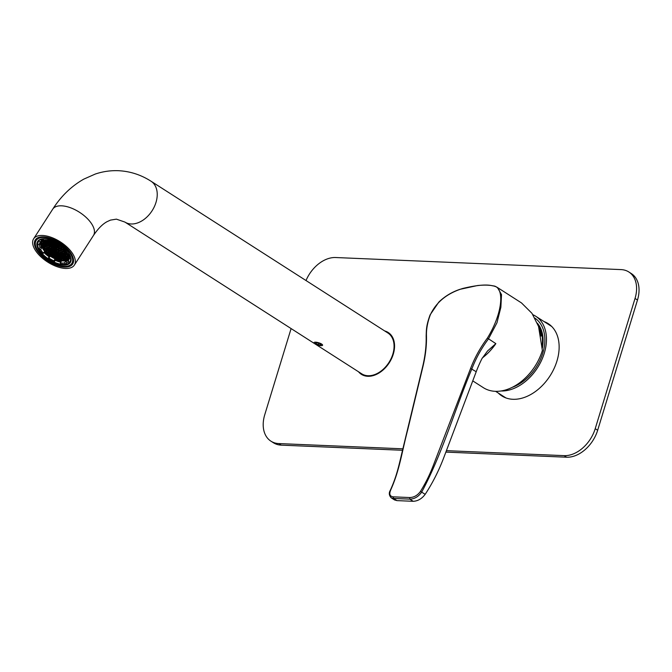 <?xml version="1.0" encoding="UTF-8"?>
<svg xmlns="http://www.w3.org/2000/svg" width="672" height="672" viewBox="0 0 672 672"><rect width="100%" height="100%" fill="white"/><g stroke="black" fill="none" stroke-linecap="round" stroke-linejoin="round"><path stroke-width="1.01" d="M501.068 390.986A42.428 29.417 -57.3 0 0 546.193 344.114A42.428 29.417 -57.3 0 0 535.634 316.184A42.428 29.417 -57.3 0 0 532.896 314.706M537.281 323.14A38.186 26.477 122.7 0 1 542.85 344.896A38.186 26.477 122.7 0 1 542.363 348.121M534.895 318.116A40.412 28.022 122.7 0 1 535.735 318.713A40.412 28.022 122.7 0 1 536.424 319.25A40.412 28.022 122.7 0 1 542.052 355.387A40.412 28.022 122.7 0 1 512.291 387.316M538.289 325.718A37.38 25.922 122.7 0 1 542.228 344.912M539.591 329.7A37.38 25.922 122.7 0 1 541.111 336.067M402.881 448.82L278.762 443.57A30.307 21.017 -57.3 0 1 270.942 441.176A30.307 21.017 -57.3 0 1 264.76 414.708L291.102 328.574M637.484 300.023L635.032 298.452A30.307 21.017 -57.3 0 0 628.849 271.984L631.302 273.554A30.307 21.017 122.7 0 1 637.484 300.023L597.668 430.256A30.307 21.017 122.7 0 1 566.605 457.212L445.872 452.105M402.528 450.274L281.215 445.141A30.307 21.017 122.7 0 1 273.395 442.747L270.942 441.176M566.605 457.212L564.152 455.641L446.418 450.66M635.032 298.452L595.216 428.686L597.668 430.256M306.012 280.535A30.307 21.017 -57.3 0 1 335.639 257.527L621.029 269.598A30.307 21.017 -57.3 0 1 628.849 271.984M384.686 330.952A24.856 17.228 122.7 0 1 388.198 332.48A24.856 17.228 122.7 0 1 389.306 362.704A24.856 17.228 122.7 0 1 361.385 374.329A24.856 17.228 122.7 0 1 358.529 371.776M544.06 321.577A42.932 29.77 122.7 0 1 548.159 323.61A42.932 29.77 122.7 0 1 550.066 375.824A42.932 29.77 122.7 0 1 501.833 395.909A42.932 29.77 122.7 0 1 498.271 393.028M564.152 455.641A30.307 21.017 -57.3 0 0 595.216 428.686M387.139 332.522A24.856 17.228 122.7 0 1 389.382 333.346M362.662 375.043A24.856 17.228 122.7 0 1 360.982 373.346M546.504 323.148A42.932 29.77 122.7 0 1 549.36 324.442M503.084 396.648A42.932 29.77 122.7 0 1 500.724 394.598M393.557 498.448L409.836 499.136C414.548 499.01 418.496 496.658 421.688 492.097C442.336 453.827 454.726 409.702 471.845 368.928C475.927 358.268 481.471 348.256 488.468 338.898L496.969 322.762L500.875 307.247L501.514 294.613L497.456 287.515C493.76 285.272 487.15 284.6 477.624 285.516L459.925 289.338C451.886 292.026 444.847 296.276 438.816 302.098L430.088 314.891C426.233 325.567 426.392 329.339 426.157 335.933C426.401 345.61 425.242 355.816 422.68 366.568L403.183 447.544C399.101 464.453 397.127 475.356 390.298 490.308C388.744 492.92 389.029 495.415 391.171 497.784L393.557 498.448L396.934 500.615L413.213 501.304C417.866 501.077 421.856 498.75 425.166 494.332C432.306 483.496 438.371 471.626 443.36 458.741L476.213 371.725L470.593 368.424C474.726 357.655 480.329 347.55 487.402 338.092C503.345 312.186 504.899 286.003 492.635 285.835C486.688 284.197 476.708 285.079 462.697 288.481C447.006 293.378 436.212 302.165 430.324 314.824C427.568 322.123 426.283 329.02 426.46 335.521C426.728 345.282 425.561 355.58 422.974 366.416L407.87 429.173C401.52 453.44 399.689 469.963 390.65 490.115C388.979 494.189 389.869 496.432 393.322 496.843L393.557 498.448M393.322 496.843L409.66 497.54C413.918 497.456 417.53 495.407 420.487 491.375L425.166 494.332M390.65 490.115L390.44 490.778M391.171 497.792L394.489 499.918L396.934 500.615M420.487 491.375C426.922 480.808 430.315 473.416 434.633 462L470.593 368.424M487.402 338.092L495.852 343.636L487.519 351.002L481.925 358.672A101.027 70.048 -57.3 0 0 476.213 371.725M472.76 380.881L483.403 387.702A45.965 31.87 -57.3 0 0 542.38 350.448L538.541 326.424L531.972 313.328L521.489 302.921L497.557 287.582M151.04 181.238L387.878 332.993A24.242 16.808 122.7 0 1 391.188 358.411A24.242 16.808 122.7 0 1 367.97 375.732A24.242 16.808 122.7 0 1 361.712 373.817L124.883 222.062L116.39 219.148L110.452 220.114L107.092 221.659C102.631 224.02 98.087 228.606 93.475 235.444A24.242 11.903 32.8 0 0 79.548 212.31A24.242 11.903 32.8 0 0 52.718 209.177C61.06 196.148 71.434 186.127 83.832 179.113L95.281 174.048C102.799 171.52 110.485 170.402 118.339 170.696C130.066 171.259 140.969 174.779 151.04 181.238A24.242 16.808 122.7 0 1 154.35 206.657A24.242 16.808 122.7 0 1 131.132 223.978A24.242 16.808 122.7 0 1 124.883 222.062M65.478 268.447A24.242 11.903 32.8 0 1 40.967 256.872A24.242 11.903 32.8 0 1 33.608 238.82A24.242 11.903 32.8 0 1 60.438 241.954A24.242 11.903 32.8 0 1 74.365 265.096A24.242 11.903 32.8 0 1 65.478 268.447M43.462 236.838A22.226 10.912 -147.2 0 0 35.305 239.912A22.226 10.912 -147.2 0 0 48.082 261.122A22.226 10.912 -147.2 0 0 72.668 263.995A22.226 10.912 -147.2 0 0 65.923 247.456A22.226 10.912 -147.2 0 0 43.462 236.838M43.655 238.72A18.942 9.299 -147.2 0 0 38.304 241.324A18.942 9.299 -147.2 0 0 44.058 255.427A18.942 9.299 -147.2 0 0 63.202 264.474A18.942 9.299 -147.2 0 0 70.148 261.853A18.942 9.299 -147.2 0 0 70.308 255.898M63.202 265.188A19.446 9.542 32.8 0 1 40.001 252A19.446 9.542 32.8 0 1 43.394 238.736A19.446 9.542 32.8 0 1 70.409 256.141A19.446 9.542 32.8 0 1 63.202 265.188M43.94 237.527A21.218 10.416 -147.2 0 0 36.078 247.388A21.218 10.416 -147.2 0 0 65.545 266.381A21.218 10.416 -147.2 0 0 69.25 251.916A21.218 10.416 -147.2 0 0 43.94 237.527M35.566 239.56A22.226 10.912 -147.2 0 0 35.7 246.431L36.078 247.388M65.545 266.381L66.57 266.33A22.226 10.912 -147.2 0 0 72.895 263.617M41.723 241.592L42.689 241.718L42.412 240.668A15.935 7.82 -147.2 0 0 41.882 241.324A15.935 7.82 -147.2 0 0 41.723 241.592L42.059 241.072M44.05 240.324L43.52 239.87A15.935 7.82 -147.2 0 0 42.487 240.593L43.974 241.063L44.05 240.324M43.537 239.879L42.865 240.92M44.075 240.206L45.284 240.106M62.555 260.786L61.53 259.82L60.43 259.678L60.455 260.509A15.935 7.82 -147.2 0 0 62.555 260.786M60.95 259.745L60.455 260.509M60.799 259.728L60.354 260.425M68.737 258.317L68.141 259.249A15.935 7.82 -147.2 0 0 68.67 258.594A15.935 7.82 -147.2 0 0 68.83 258.334L67.864 258.208L68.141 259.249M68.233 258.25L67.788 258.947M65.478 260.602L64.025 260.148L63.958 260.795A15.935 7.82 -147.2 0 0 65.478 260.602M64.344 260.19L63.958 260.795M67.704 259.006L67.032 260.047A15.935 7.82 -147.2 0 0 68.065 259.325L66.587 258.854L67.032 260.047M66.956 258.905L66.503 259.594M66.931 260.098L65.302 259.501L65.604 260.568A15.935 7.82 -147.2 0 0 66.931 260.098M66.217 259.619L65.604 260.568M65.671 259.552L65.226 260.24M69.325 256.024L68.116 255.788L68.04 256.528L69.182 257.435A15.935 7.82 -147.2 0 0 69.325 256.024M68.393 253.957L69.182 254.89A15.935 7.82 -147.2 0 0 68.998 254.15M41.227 243.894L42.437 244.129L42.512 243.39L41.378 242.483A15.935 7.82 -147.2 0 0 41.227 243.894L41.899 242.852M42.008 242.945L41.336 243.986M42.655 248.245L43.218 248.312L43.294 247.573L41.857 246.632A15.935 7.82 -147.2 0 0 42.655 248.245L43.159 247.456M43.84 250.026L44.327 249.337L42.731 248.38A15.935 7.82 -147.2 0 0 43.84 250.026L44.302 249.32M44.327 250.219L43.949 250.169A15.935 7.82 -147.2 0 0 45.284 251.756L44.327 250.219M41.807 246.498L42.26 245.801L41.37 245.028A15.935 7.82 -147.2 0 0 41.807 246.498L42.269 245.801M46.603 252.966L46.553 253.033A15.935 7.82 -147.2 0 0 48.51 254.722L48.644 254.512M48.51 254.722L48.695 253.991L46.553 253.033M54.718 258.115L54.482 258.468A15.935 7.82 -147.2 0 0 56.633 259.392L55.633 258.233L54.482 258.468M54.306 258.384L53.323 257.116L52.189 257.242A15.935 7.82 -147.2 0 0 54.306 258.384M56.96 259.224L56.809 259.459A15.935 7.82 -147.2 0 0 58.842 260.131L57.943 259.35L56.809 259.459M52.013 257.141L51.013 255.99L50.047 255.864A15.935 7.82 -147.2 0 0 52.013 257.141M64.487 262.954L65.856 264.13A18.69 9.173 -147.2 0 1 60.648 264.029L60.329 262.87A16.867 8.282 -147.2 0 0 64.487 262.954L65.537 261.324A16.867 8.282 -147.2 0 0 68.838 259.854M70.753 260.442L69.938 261.71A18.69 9.173 -147.2 0 1 69.502 262.29L68.132 261.106A16.867 8.282 -147.2 0 0 68.41 260.728A16.867 8.282 -147.2 0 0 69.098 258.426L70.148 256.805A16.867 8.282 -147.2 0 0 70.014 255.226M69.938 261.71A18.69 9.173 -147.2 0 0 70.703 258.938L69.098 258.426M69.46 254.176L67.796 253.772A16.867 8.282 -147.2 0 0 64.999 249.9L65.881 249.446M69.401 254.276A18.69 9.173 -147.2 0 0 66.965 250.648M48.762 239.324L48.132 240.307L47.804 239.148A18.69 9.173 -147.2 0 0 42.605 239.047L42.748 238.82M48.132 240.307A16.867 8.282 -147.2 0 0 43.966 240.223L42.605 239.047M42.857 239.266A16.867 8.282 -147.2 0 0 41.37 240.442L40.32 242.071L38.959 240.887A18.69 9.173 -147.2 0 0 38.522 241.458A18.69 9.173 -147.2 0 0 37.75 244.238L39.362 244.742L40.412 243.121A16.867 8.282 -147.2 0 0 41.714 247.775L40.664 249.404L39.06 248.892A18.69 9.173 -147.2 0 0 42.554 253.739L44.512 251.647A16.867 8.282 -147.2 0 0 47.048 254.125A16.867 8.282 -147.2 0 0 49.997 256.393L48.947 258.023A16.867 8.282 -147.2 0 0 53.869 260.82L54.919 259.19A16.867 8.282 -147.2 0 0 61.379 261.24L60.329 262.87M40.32 242.071A16.867 8.282 -147.2 0 0 40.051 242.449A16.867 8.282 -147.2 0 0 39.362 244.742M40.664 249.404A16.867 8.282 -147.2 0 0 43.462 253.277M43.966 252.496A18.69 9.173 -147.2 0 0 46.158 254.57A18.69 9.173 -147.2 0 0 49.09 256.855L48.04 258.476A18.69 9.173 -147.2 0 0 54.188 261.979L53.869 260.82M48.04 258.476L48.947 258.023M60.346 244.726L59.506 245.154A16.867 8.282 -147.2 0 0 54.592 242.357L54.281 241.273M65.856 264.13L66.898 262.5A18.69 9.173 -147.2 0 0 68.972 261.836M54.188 261.979L55.238 260.35A18.69 9.173 -147.2 0 0 60.749 262.206M39.077 244.658A18.69 9.173 -147.2 0 0 40.102 247.271L39.06 248.892M39.472 240.089L38.959 240.887M64.999 249.9L65.528 249.077M68.636 260.324L68.132 261.106M42.378 239.551A16.867 8.282 -147.2 0 0 42.311 240.24M43.378 239.711A16.162 7.93 -147.2 0 0 41.689 241.206A16.162 7.93 -147.2 0 0 47.393 253.949A16.162 7.93 -147.2 0 0 68.863 258.72A16.162 7.93 -147.2 0 0 69.191 254.209M49.829 255.713L50.929 255.856L51.005 255.116L48.871 254.083L48.796 254.822L49.829 255.713L50.492 254.671M59.069 260.19L60.178 260.333L60.253 259.594L58.12 258.56L58.044 259.3L59.069 260.19L59.741 259.148M63.764 260.803L63.84 260.064L62.815 259.174L61.706 259.031L61.631 259.77L62.664 260.66L63.764 260.803M68.888 258.216L68.964 257.468L67.939 256.578L66.83 256.435L66.755 257.183L68.888 258.216M69.216 255.058L67.082 254.016L67.007 254.764L68.032 255.654L69.14 255.797L69.216 255.058M63.277 246.994L62.891 247.691L63.916 248.581L65.033 248.59M61.866 245.843L63.101 246.842M59.783 245.011L61.69 245.708M50.358 239.761L51.332 241.214L52.433 241.357L52.298 240.433M48.535 239.677L50.123 240.24L50.182 239.711M47.074 240.173L48.846 240.887L48.476 239.761M41.664 241.71L41.588 242.449L42.613 243.34L43.722 243.482L43.798 242.743L42.773 241.853L41.664 241.71M41.336 244.868L43.47 245.902L43.546 245.154L42.521 244.264L41.412 244.121L41.336 244.868L41.782 244.171M45.452 251.941L47.586 252.974L47.67 252.227L46.637 251.336L45.536 251.194L45.452 251.941L45.906 251.244M55.978 255.763L58.111 256.796L58.195 256.057L57.162 255.167L56.062 255.024L55.978 255.763L56.431 255.074M54.701 256.418L56.834 257.452L56.91 256.704L55.885 255.814L54.776 255.671L54.701 256.418L55.146 255.721M53.416 257.065L55.549 258.098L55.633 257.351L54.6 256.469L53.5 256.318L53.416 257.065L53.869 256.368M51.106 255.948L53.239 256.981L53.315 256.234L52.29 255.343L51.181 255.2L51.106 255.948L51.559 255.251M52.391 255.293L54.524 256.326L54.6 255.587L53.575 254.696L52.466 254.554L52.391 255.293L52.836 254.604M53.668 254.646L55.801 255.679L55.877 254.94L54.852 254.05L53.743 253.907L53.668 254.646L54.121 253.949M54.953 253.999L57.086 255.032L57.162 254.285L56.137 253.403L55.028 253.252L54.953 253.999L55.398 253.302M55.726 258.182L57.859 259.216L57.943 258.476L56.91 257.586L55.81 257.443L55.726 258.182L56.179 257.485M57.011 257.536L59.144 258.569L59.22 257.821L58.195 256.939L57.086 256.788L57.011 257.536L57.456 256.838M52.895 250.463L55.02 251.496L55.104 250.757L54.071 249.866L52.97 249.724L52.895 250.463L53.34 249.766M51.61 251.11L53.743 252.143L53.819 251.404L52.794 250.513L51.685 250.37L51.61 251.11L52.055 250.421M50.333 251.756L52.458 252.79L52.542 252.05L51.509 251.16L50.408 251.017L50.333 251.756L50.778 251.068M49.048 252.412L51.181 253.445L51.257 252.697L50.232 251.807L49.123 251.664L49.048 252.412L49.493 251.714M50.081 254.176L52.214 255.209L52.29 254.47L51.257 253.579L50.156 253.436L50.081 254.176L50.526 253.478M51.358 253.529L53.491 254.562L53.567 253.814L52.542 252.932L51.433 252.781L51.358 253.529L51.803 252.832M52.643 252.882L54.776 253.915L54.852 253.168L53.819 252.277L52.718 252.134L52.643 252.882L53.088 252.185M47.771 253.058L49.896 254.092L49.98 253.344L48.947 252.462L47.846 252.311L47.771 253.058L48.216 252.361M53.92 252.227L56.053 253.268L56.129 252.521L55.104 251.63L53.995 251.488L53.92 252.227L54.365 251.538M42.445 245.893L42.37 246.632L43.394 247.523L44.495 247.666L44.579 246.926L42.445 245.893M44.755 247.01L44.68 247.75L45.704 248.64L46.813 248.783L46.889 248.044L45.856 247.153L44.755 247.01M48.098 249.9L48.014 250.639L50.148 251.672L50.232 250.933L48.098 249.9M49.375 249.245L49.3 249.992L50.324 250.883L51.433 251.026L51.509 250.278L49.375 249.245M47.065 248.128L46.99 248.875L49.123 249.908L49.199 249.161L48.174 248.27L47.065 248.128M43.722 245.238L43.646 245.986L44.671 246.876L45.78 247.019L45.856 246.271L43.722 245.238M46.813 250.547L46.738 251.286L47.762 252.176L48.871 252.319L48.947 251.58L47.922 250.69L46.813 250.547M44.503 249.43L44.428 250.169L45.452 251.059L46.561 251.202L46.637 250.463L45.612 249.572L44.503 249.43M43.47 247.657L43.394 248.405L45.528 249.438L45.604 248.69L44.579 247.8L43.47 247.657M45.78 248.774L45.704 249.522L47.838 250.555L47.914 249.808L45.78 248.774M49.627 246.834L49.552 247.573L50.576 248.464L51.685 248.606L51.761 247.867L50.736 246.977L49.627 246.834M51.937 247.951L51.862 248.699L53.995 249.732L54.071 248.984L53.046 248.094L51.937 247.951M50.66 248.598L50.576 249.346L52.71 250.379L52.794 249.631L50.66 248.598M46.032 246.364L45.956 247.103L46.99 247.993L48.09 248.136L48.166 247.397L47.141 246.506L46.032 246.364M48.342 247.481L48.266 248.228L50.4 249.262L50.476 248.514L49.451 247.624L48.342 247.481M45.007 244.591L44.932 245.339L45.956 246.229L47.057 246.372L47.141 245.624L45.007 244.591M47.317 245.717L47.242 246.456L48.266 247.346L49.375 247.489L49.451 246.75L48.418 245.86L47.317 245.717M42.697 243.474L42.613 244.222L44.747 245.255L44.831 244.507L42.697 243.474M65.57 250.555L65.024 250.488L64.949 251.227L66.847 252.227M64.772 251.143L64.848 250.396L62.714 249.362L62.639 250.11L63.664 251L64.772 251.143M57.263 254.243L58.363 254.386L58.439 253.638L56.305 252.605L56.23 253.352L57.263 254.243L57.926 253.201M66.94 252.37L66.058 252.252L65.974 253L67.007 253.882L68.124 253.873M56.23 252.47L57.338 252.613L57.414 251.874L55.28 250.841L55.205 251.58L56.23 252.47L56.902 251.429M62.462 250.026L62.538 249.278L60.404 248.245L60.329 248.993L62.462 250.026M59.321 257.771L60.421 257.922L60.505 257.174L58.372 256.141L58.288 256.889L59.321 257.771L59.993 256.738M58.288 256.007L59.396 256.15L59.472 255.41L57.338 254.377L57.263 255.116L58.288 256.007L58.96 254.965M65.461 249.178L63.991 248.716L63.916 249.463L65.453 250.412M63.739 249.371L63.815 248.632L62.79 247.741L61.681 247.598L61.606 248.338L62.63 249.228L63.739 249.371M67.864 256.444L67.939 255.704L66.906 254.814L65.806 254.671L65.73 255.41L66.755 256.301L67.864 256.444M60.925 253.084L61.001 252.344L59.976 251.454L58.867 251.311L58.792 252.05L59.825 252.941L60.925 253.084M58.615 251.966L58.691 251.227L57.666 250.337L56.557 250.194L56.482 250.933L57.515 251.824L58.615 251.966M65.545 255.326L65.629 254.579L63.496 253.546L63.412 254.293L65.545 255.326M63.235 254.209L63.319 253.462L61.186 252.428L61.102 253.176L63.235 254.209M61.177 250.673L61.253 249.925L60.228 249.035L59.119 248.892L59.044 249.64L60.068 250.53L61.177 250.673M65.797 252.907L65.881 252.168L63.748 251.135L63.664 251.874L65.797 252.907M63.487 251.79L63.563 251.051L62.538 250.16L61.429 250.018L61.354 250.757L62.387 251.647L63.487 251.79M62.21 252.437L62.286 251.698L61.261 250.807L60.152 250.664L60.077 251.404L61.102 252.294L62.21 252.437M59.9 251.32L59.976 250.572L57.842 249.539L57.767 250.286L58.792 251.177L59.9 251.32M66.83 254.68L66.906 253.932L65.881 253.042L64.772 252.899L64.697 253.646L66.83 254.68M64.52 253.554L64.596 252.815L63.571 251.924L62.462 251.782L62.387 252.521L63.412 253.411L64.52 253.554M65.226 259.367L66.326 259.51L66.402 258.77L64.268 257.737L64.193 258.476L65.226 259.367L65.89 258.325M64.193 257.594L65.302 257.746L65.377 256.998L63.244 255.965L63.168 256.712L64.193 257.594L64.865 256.553M62.706 247.607L62.79 246.859L60.656 245.826L60.572 246.574L62.706 247.607M63.941 260.014L65.05 260.156L65.125 259.417L62.992 258.384L62.916 259.123L63.941 260.014L64.613 258.972M63.16 255.83L64.268 255.973L64.344 255.234L62.21 254.201L62.135 254.94L63.16 255.83L63.832 254.789M66.503 258.72L67.612 258.863L67.687 258.115L65.554 257.082L65.478 257.83L66.503 258.72L67.175 257.678M65.47 256.948L66.578 257.09L66.654 256.351L64.52 255.318L64.445 256.057L65.47 256.948L66.142 255.906M59.573 255.36L60.673 255.503L60.757 254.764L58.624 253.73L58.54 254.47L59.573 255.36L60.245 254.318M58.54 253.588L59.648 253.739L59.724 252.991L57.59 251.958L57.515 252.706L58.54 253.588L59.212 252.546M61.631 258.896L62.74 259.039L62.815 258.292L60.682 257.258L60.606 258.006L61.631 258.896L62.303 257.855M60.598 257.124L61.706 257.267L61.782 256.528L59.648 255.494L59.573 256.234L60.598 257.124L61.27 256.082M60.346 259.543L61.454 259.686L61.53 258.947L59.396 257.914L59.321 258.653L60.346 259.543L61.018 258.502M61.883 256.477L62.983 256.62L63.067 255.881L60.934 254.848L60.85 255.587L61.883 256.477L62.555 255.436M62.908 258.25L64.016 258.392L64.092 257.645L61.958 256.612L61.883 257.359L62.908 258.25L63.58 257.208M60.85 254.713L61.958 254.856L62.034 254.108L59.9 253.075L59.825 253.823L60.85 254.713L61.522 253.672M57.582 250.202L57.666 249.455L55.532 248.422L55.448 249.169L57.582 250.202M58.867 249.547L58.943 248.808L57.918 247.918L56.809 247.775L56.734 248.514L57.758 249.404L58.867 249.547M60.144 248.9L60.228 248.161L58.094 247.128L58.01 247.867L60.144 248.9M61.429 248.254L61.505 247.514L60.48 246.624L59.371 246.481L59.296 247.22L60.32 248.111L61.429 248.254M53.542 242.382L51.408 241.349L51.332 242.096L52.357 242.987L53.466 243.13L53.542 242.382M53.13 240.761L52.618 241.45L54.751 242.432M48.67 243.44L47.569 243.298L47.494 244.037L49.619 245.07L49.703 244.331L48.67 243.44M49.703 245.213L48.594 245.062L48.518 245.809L50.652 246.842L50.728 246.095L49.703 245.213M45.469 240.097L46.46 241.391L47.561 241.542L46.897 240.156M47.645 241.676L46.536 241.525L46.46 242.273L48.594 243.306L48.67 242.558L47.645 241.676M49.955 242.794L48.846 242.651L48.77 243.39L50.904 244.423L50.98 243.684L49.955 242.794M50.98 244.558L49.879 244.415L49.804 245.162L51.937 246.196L52.013 245.448L50.98 244.558M48.922 241.03L47.821 240.878L47.737 241.626L49.871 242.659L49.955 241.912L48.922 241.03M44.05 241.206L42.941 241.055L42.865 241.802L44.999 242.836L45.074 242.088L44.05 241.206M45.083 242.97L43.974 242.827L43.898 243.566L46.032 244.6L46.108 243.86L45.083 242.97M47.393 244.087L46.284 243.944L46.208 244.692L48.342 245.725L48.418 244.978L47.393 244.087M45.335 240.551L44.226 240.408L44.15 241.156L46.284 242.189L46.36 241.441L45.335 240.551M46.36 242.323L45.259 242.18L45.175 242.92L47.309 243.953L47.393 243.214L46.36 242.323M50.207 240.374L49.098 240.232L49.022 240.979L51.156 242.012L51.232 241.265L50.207 240.374M52.013 246.33L50.904 246.187L50.828 246.926L52.962 247.96L53.038 247.22L52.013 246.33M53.298 245.683L52.189 245.532L52.114 246.28L54.247 247.313L54.323 246.565L53.298 245.683M54.323 247.447L53.222 247.304L53.138 248.044L55.272 249.077L55.356 248.338L54.323 247.447M51.232 242.147L50.131 242.004L50.056 242.743L52.181 243.776L52.265 243.037L51.232 242.147M52.265 243.911L51.156 243.768L51.08 244.507L53.214 245.549L53.29 244.801L52.265 243.911M56.885 245.272L54.751 244.238L54.676 244.986L55.7 245.868L56.809 246.019L56.885 245.272M55.6 245.918L53.466 244.885L53.39 245.633L54.424 246.523L55.524 246.666L55.6 245.918M58.968 244.793L58.346 244.709L58.262 245.456L59.296 246.338L60.396 246.49L59.69 245.062M56.633 247.691L54.499 246.658L54.424 247.397L55.448 248.287L56.557 248.43L56.633 247.691M57.918 247.044L55.784 246.011L55.7 246.75L56.734 247.64L57.834 247.783L57.918 247.044M59.195 246.389L57.061 245.356L56.986 246.103L58.01 246.994L59.119 247.136L59.195 246.389M55.852 243.508L53.718 242.474L53.642 243.214L54.676 244.104L55.776 244.247L55.852 243.508M54.928 242.567L57.002 243.592M58.162 244.625L56.028 243.592L55.952 244.331L56.986 245.221L58.086 245.364L58.162 244.625M57.38 243.81L58.724 244.633M54.575 244.154L52.441 243.121L52.366 243.86L53.39 244.751L54.499 244.894L54.575 244.154M55.196 250.706L56.305 250.849L56.381 250.102L54.247 249.068L54.172 249.816L55.196 250.706L55.868 249.665M49.09 256.855L49.997 256.393M70.644 256.956L70.148 256.805M66.898 262.5L65.537 261.324M41.37 240.442L40.345 239.551M41.714 247.775L40.102 247.271M55.238 260.35L54.919 259.19M54.617 249.119L54.172 249.816M43.285 242.298L42.613 243.34M42.034 241.752L41.588 242.449M54.062 243.709L53.39 244.751M52.811 243.172L52.366 243.86M57.649 244.18L56.986 245.221M56.406 243.642L55.952 244.331M55.339 243.062L54.676 244.104M54.088 242.516L53.642 243.214M58.682 245.952L58.01 246.994M57.431 245.406L56.986 246.103M57.406 246.599L56.734 247.64M56.154 246.053L55.7 246.75M56.12 247.246L55.448 248.287M54.869 246.7L54.424 247.397M59.968 245.305L59.296 246.338M58.716 244.759L58.262 245.456M60.925 245.146L60.572 245.692M55.087 245.482L54.424 246.523M53.844 244.936L53.39 245.633M56.372 244.826L55.7 245.868M55.121 244.289L54.676 244.986M52.777 244.356L52.114 245.398M51.526 243.818L51.08 244.507M51.752 242.592L51.08 243.634M50.501 242.046L50.056 242.743M54.844 247.892L54.172 248.934M53.592 247.355L53.138 248.044M53.81 246.128L53.138 247.17M52.559 245.582L52.114 246.28M52.525 246.775L51.862 247.817M51.282 246.229L50.828 246.926M50.719 240.82L50.047 241.861M49.468 240.282L49.022 240.979M49.409 239.484L49.022 240.097M47.158 251.782L46.486 252.823M46.88 242.768L46.208 243.81M45.629 242.222L45.175 242.92M45.847 241.004L45.175 242.038M44.596 240.458L44.15 241.156M47.905 244.532L47.233 245.574M46.654 243.995L46.208 244.692M45.595 243.415L44.923 244.457M44.344 242.878L43.898 243.566M44.57 241.651L43.898 242.693M43.319 241.105L42.865 241.802M49.442 241.475L48.77 242.516M48.191 240.929L47.737 241.626M48.031 240.29L47.737 240.744M51.5 245.011L50.828 246.044M50.249 244.465L49.804 245.162M50.467 243.239L49.795 244.28M49.216 242.701L48.77 243.39M48.157 242.122L47.485 243.163M46.906 241.576L46.46 242.273M47.132 240.349L46.46 241.391M50.215 245.658L49.552 246.7M48.964 245.112L48.518 245.809M49.19 243.886L48.518 244.927M47.939 243.348L47.494 244.037M54.298 241.315L53.642 242.332M53.063 240.752L52.618 241.45M53.029 241.945L52.357 242.987M51.778 241.399L51.332 242.096M51.929 240.29L51.332 241.214M50.618 239.845L50.299 240.324M60.992 247.069L60.32 248.111M59.741 246.523L59.296 247.22M59.716 247.716L59.044 248.758M58.464 247.178L58.01 247.867M58.43 248.363L57.758 249.404M57.179 247.825L56.734 248.514M57.154 249.018L56.482 250.051M55.902 248.472L55.448 249.169M63.328 259.619L62.664 260.66M62.084 259.081L61.631 259.77M60.27 253.126L59.825 253.823M62.328 256.662L61.883 257.359M61.303 254.898L60.85 255.587M59.766 257.956L59.321 258.653M64.336 247.926L63.916 248.581M63.319 247.027L62.891 247.691M60.018 255.545L59.573 256.234M61.051 257.309L60.606 258.006M57.96 252.008L57.515 252.706M58.993 253.772L58.54 254.47M64.89 255.368L64.445 256.057M65.923 257.132L65.478 257.83M68.452 257.032L67.788 258.065M67.208 256.486L66.755 257.183M62.58 254.243L62.135 254.94M63.361 258.426L62.916 259.123M62.278 246.422L61.606 247.464M61.026 245.876L60.572 246.574M63.613 256.015L63.168 256.712M64.646 257.779L64.193 258.476M64.084 252.37L63.412 253.411M62.832 251.832L62.387 252.521M66.394 253.495L65.722 254.528M65.142 252.949L64.697 253.646M59.464 250.135L58.792 251.177M58.212 249.589L57.767 250.286M61.774 251.252L61.102 252.294M60.522 250.706L60.077 251.404M63.05 250.606L62.387 251.647M61.807 250.06L61.354 250.757M65.369 251.723L64.697 252.764M64.117 251.185L63.664 251.874M60.74 249.488L60.068 250.53M59.489 248.942L59.044 249.64M68.704 254.612L68.032 255.654M67.452 254.066L67.007 254.764M62.807 253.025L62.135 254.058M61.555 252.479L61.102 253.176M65.117 254.142L64.445 255.184M63.865 253.596L63.412 254.293M58.178 250.782L57.515 251.824M56.927 250.236L56.482 250.933M60.488 251.899L59.825 252.941M59.245 251.362L58.792 252.05M68.485 255.839L68.04 256.528M67.427 255.259L66.755 256.301M66.175 254.713L65.73 255.41M63.302 248.186L62.63 249.228M62.051 247.649L61.606 248.338M64.369 248.766L63.916 249.463M57.708 254.419L57.263 255.116M58.741 256.192L58.288 256.889M62.026 248.833L61.354 249.875M60.774 248.296L60.329 248.993M55.65 250.891L55.205 251.58M67.46 253.184L67.007 253.882M66.427 252.302L65.974 253M56.683 252.655L56.23 253.352M64.336 249.959L63.664 251M63.084 249.413L62.639 250.11M66.352 251.538L65.974 252.118M65.394 250.53L64.949 251.227M43.067 243.524L42.613 244.222M44.318 244.062L43.646 245.104M47.687 245.759L47.242 246.456M48.938 246.305L48.266 247.346M45.377 244.642L44.932 245.339M46.628 245.188L45.956 246.229M48.72 247.531L48.266 248.228M49.972 248.069L49.3 249.11M46.402 246.414L45.956 247.103M47.653 246.952L46.99 247.993M51.03 248.648L50.576 249.346M52.282 249.194L51.61 250.236M52.307 248.002L51.862 248.699M53.558 248.539L52.886 249.581M49.997 246.884L49.552 247.573M51.248 247.422L50.576 248.464M46.158 248.825L45.704 249.522M47.41 249.371L46.738 250.412M43.84 247.708L43.394 248.405M45.091 248.245L44.428 249.287M44.873 249.472L44.428 250.169M46.124 250.018L45.452 251.059M47.183 250.597L46.738 251.286M48.434 251.135L47.762 252.176M43.033 244.717L42.361 245.75M44.092 245.288L43.646 245.986M45.343 245.834L44.671 246.876M47.435 248.178L46.99 248.875M48.686 248.724L48.014 249.757M49.745 249.295L49.3 249.992M50.996 249.841L50.324 250.883M48.468 249.942L48.014 250.639M49.72 250.488L49.048 251.53M45.125 247.061L44.68 247.75M46.376 247.598L45.704 248.64M42.815 245.935L42.37 246.632M44.066 246.481L43.394 247.523M55.616 252.076L54.953 253.117M49.468 252.907L48.796 253.949M54.34 252.731L53.668 253.764M53.054 253.378L52.391 254.419M51.778 254.024L51.106 255.066M49.241 254.134L48.796 254.822M50.744 252.252L50.072 253.294M52.03 251.605L51.358 252.647M53.306 250.958L52.634 252M54.592 250.312L53.92 251.353M58.708 257.384L58.036 258.426M57.431 258.031L56.759 259.073M58.489 258.611L58.044 259.3M56.65 253.848L55.978 254.89M55.364 254.495L54.701 255.536M54.088 255.142L53.416 256.183M52.802 255.788L52.139 256.83M55.121 256.914L54.449 257.956M56.398 256.259L55.726 257.3M57.683 255.612L57.011 256.654M315.958 342.804L315.857 343.602L318.234 344.702L320.704 345.013L320.796 344.215M315.84 343.61A2.932 0.79 17 0 1 315.697 342.888A2.932 0.79 17 0 1 318.553 343.165A2.932 0.79 17 0 1 321.082 344.534A2.932 0.79 17 0 1 321.132 344.744A2.932 0.79 17 0 1 318.956 344.904A2.932 0.79 17 0 1 315.84 343.61L316.1 342.787M322.61 345.173A4.469 1.21 17 0 1 322.484 345.4A4.469 1.21 17 0 1 317.974 345.072A4.469 1.21 17 0 1 314.051 342.821A4.469 1.21 17 0 1 318.226 342.636A4.469 1.21 17 0 1 322.61 345.173M318.688 343.207L318.234 344.702M278.762 443.57L281.215 445.141M409.66 497.54L409.836 499.136L413.213 501.304M422.974 366.416L422.89 366.853M426.46 335.521L426.367 336.269L426.46 335.521M495.852 343.636A45.965 31.87 122.7 0 1 482.278 357.991M495.634 391.339L505.94 397.942M535.634 316.184L551.72 326.491M74.365 265.096L93.475 235.444M33.608 238.82L52.718 209.177M39.337 240.19L38.522 241.458M42.907 239.308L41.689 241.206M70.148 256.721L68.863 258.72"/></g></svg>
